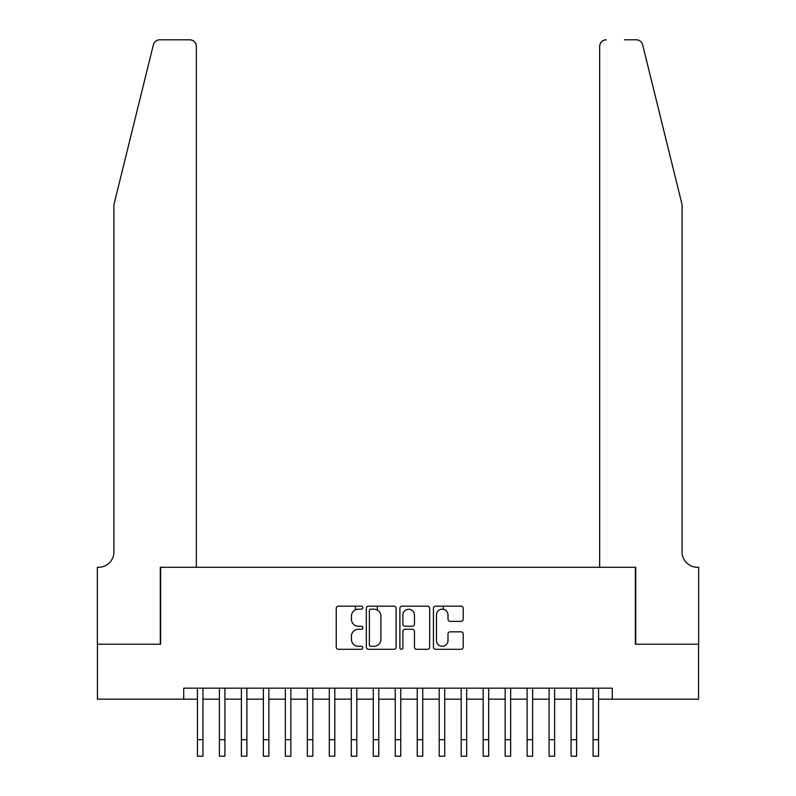 <?xml version="1.0" encoding="UTF-8"?>
<svg xmlns="http://www.w3.org/2000/svg" width="796" height="796" viewBox="0 0 796 796"><rect width="100%" height="100%" fill="white"/><g stroke="black" fill="none" stroke-linecap="round" stroke-linejoin="round"><path stroke-width="1.19" d="M362.837 607.666A1.512 1.512 0 0 0 361.324 606.164L338.4 606.164A2.159 2.159 0 0 0 336.24 608.313L336.24 647.148A2.159 2.159 0 0 0 338.4 649.307L361.324 649.307A1.512 1.512 0 0 0 362.837 647.795A1.512 1.512 0 0 0 361.324 646.282L358.359 646.282A6.905 6.905 0 0 1 351.454 639.387L351.454 636.143A6.905 6.905 0 0 1 358.359 629.248L361.324 629.248A1.512 1.512 0 0 0 362.837 627.736A1.512 1.512 0 0 0 361.324 626.223L358.359 626.223A6.905 6.905 0 0 1 351.454 619.318L351.454 616.084A6.905 6.905 0 0 1 358.359 609.179L361.324 609.179A1.512 1.512 0 0 0 362.837 607.666M461.053 621.368A2.159 2.159 0 0 0 463.202 619.208L463.202 608.313A2.159 2.159 0 0 0 461.053 606.164L435.591 606.164A2.159 2.159 0 0 0 433.432 608.313L433.432 647.148A2.159 2.159 0 0 0 435.591 649.307L461.053 649.307A2.159 2.159 0 0 0 463.202 647.148L463.202 633.994A2.159 2.159 0 0 0 461.053 631.835L450.158 631.835A2.159 2.159 0 0 0 447.999 633.994L447.999 640.511A5.771 5.771 0 0 1 442.228 646.282A5.771 5.771 0 0 1 436.457 640.511L436.457 614.95A5.771 5.771 0 0 1 442.228 609.179A5.771 5.771 0 0 1 447.999 614.95L447.999 619.208A2.159 2.159 0 0 0 450.158 621.368L461.053 621.368M183.707 699.167L97.44 699.167L97.44 644.223L160.633 644.223L160.633 567.289L635.367 567.289L635.367 644.223L698.56 644.223L698.56 699.167L612.293 699.167L612.293 688.172L183.707 688.172L183.707 699.167L197.448 699.167M396.11 608.313A2.159 2.159 0 0 0 393.95 606.164L368.498 606.164A2.159 2.159 0 0 0 366.339 608.313L366.339 647.148A2.159 2.159 0 0 0 368.498 649.307L393.95 649.307A2.159 2.159 0 0 0 396.11 647.148L396.11 608.313M402.05 606.164L427.502 606.164A2.159 2.159 0 0 1 429.661 608.313L429.661 647.148A2.159 2.159 0 0 1 427.502 649.307L416.606 649.307A2.159 2.159 0 0 1 414.447 647.148L414.447 631.397A2.159 2.159 0 0 0 412.288 629.248L405.065 629.248A2.159 2.159 0 0 0 402.905 631.397L402.905 647.795A1.512 1.512 0 0 1 401.393 649.307A1.512 1.512 0 0 1 399.89 647.795L399.89 608.313A2.159 2.159 0 0 1 402.05 606.164M202.94 699.167L219.417 699.167M224.92 699.167L241.397 699.167M246.899 699.167L263.376 699.167M268.879 699.167L285.356 699.167M290.848 699.167L307.336 699.167M312.828 699.167L329.315 699.167M334.808 699.167L351.295 699.167M356.787 699.167L373.274 699.167M378.767 699.167L395.254 699.167M400.746 699.167L417.233 699.167M422.726 699.167L439.213 699.167M444.705 699.167L461.192 699.167M466.685 699.167L483.172 699.167M488.664 699.167L505.152 699.167M510.644 699.167L527.121 699.167M532.623 699.167L549.101 699.167M554.603 699.167L571.08 699.167M576.583 699.167L593.06 699.167M598.552 699.167L612.293 699.167M370.866 609.179A1.512 1.512 0 0 0 369.364 610.691L369.364 644.78A1.512 1.512 0 0 0 370.866 646.282L374.001 646.282A6.905 6.905 0 0 0 380.906 639.387L380.906 616.084A6.905 6.905 0 0 0 374.001 609.179L370.866 609.179M414.447 615.059A5.771 5.771 0 0 0 408.676 609.288A5.771 5.771 0 0 0 402.905 615.059L402.905 624.064A2.159 2.159 0 0 0 405.065 626.223L412.288 626.223A2.159 2.159 0 0 0 414.447 624.064L414.447 615.059M197.448 739.713L202.94 739.713L202.94 756.2L197.448 756.2L197.448 688.172M202.94 739.713L202.94 688.172M153.349 44.815C155.021 41.203 155.021 41.203 153.349 44.815C155.021 41.203 155.021 41.203 153.349 44.815L113.927 204.642L113.927 551.907A15.383 15.383 0 0 1 98.535 567.289L97.331 567.289L97.331 644.223L160.294 644.223L160.294 567.289L196.343 567.289L196.343 46.397A6.597 6.597 0 0 0 189.746 39.8L159.747 39.8A6.597 6.597 0 0 0 153.349 44.815M171.508 39.8L189.746 39.8C193.726 40.218 195.925 42.417 196.343 46.397L196.343 567.289M113.927 551.907A15.383 15.383 0 0 1 98.535 567.289M669.983 155.638L642.651 44.815C640.979 41.203 640.979 41.203 642.651 44.815C640.979 41.203 640.979 41.203 642.651 44.815L682.072 204.642L682.072 551.907A15.383 15.383 0 0 0 697.465 567.289L698.669 567.289L698.669 644.223L635.706 644.223L635.706 567.289L599.657 567.289L599.657 46.397L599.657 567.289M624.492 39.8L636.253 39.8A6.597 6.597 0 0 1 642.651 44.815M606.253 39.8A6.597 6.597 0 0 0 599.657 46.397C600.075 42.417 602.273 40.218 606.253 39.8M682.072 551.907A15.383 15.383 0 0 0 697.465 567.289M219.417 739.713L224.92 739.713L224.92 756.2L219.417 756.2L219.417 688.172M224.92 739.713L224.92 688.172M241.397 739.713L246.899 739.713L246.899 756.2L241.397 756.2L241.397 688.172M246.899 739.713L246.899 688.172M263.376 739.713L268.879 739.713L268.879 756.2L263.376 756.2L263.376 688.172M268.879 739.713L268.879 688.172M285.356 739.713L290.848 739.713L290.848 756.2L285.356 756.2L285.356 688.172M290.848 739.713L290.848 688.172M307.336 739.713L312.828 739.713L312.828 756.2L307.336 756.2L307.336 688.172M312.828 739.713L312.828 688.172M329.315 739.713L334.808 739.713L334.808 756.2L329.315 756.2L329.315 688.172M334.808 739.713L334.808 688.172M351.295 739.713L356.787 739.713L356.787 756.2L351.295 756.2L351.295 688.172M356.787 739.713L356.787 688.172M355.364 609.865L355.364 606.164M373.274 739.713L378.767 739.713L378.767 756.2L373.274 756.2L373.274 688.172M378.767 739.713L378.767 688.172M377.344 610.044L377.344 606.164M395.254 739.713L400.746 739.713L400.746 756.2L395.254 756.2L395.254 688.172M400.746 739.713L400.746 688.172M417.233 739.713L422.726 739.713L422.726 756.2L417.233 756.2L417.233 688.172M422.726 739.713L422.726 688.172M439.213 739.713L444.705 739.713L444.705 756.2L439.213 756.2L439.213 688.172M444.705 739.713L444.705 688.172M443.272 609.278L443.272 606.164M461.192 739.713L466.685 739.713L466.685 756.2L461.192 756.2L461.192 688.172M466.685 739.713L466.685 688.172M483.172 739.713L488.664 739.713L488.664 756.2L483.172 756.2L483.172 688.172M488.664 739.713L488.664 688.172M505.152 739.713L510.644 739.713L510.644 756.2L505.152 756.2L505.152 688.172M510.644 739.713L510.644 688.172M527.121 739.713L532.623 739.713L532.623 756.2L527.121 756.2L527.121 688.172M532.623 739.713L532.623 688.172M549.101 739.713L554.603 739.713L554.603 756.2L549.101 756.2L549.101 688.172M554.603 739.713L554.603 688.172M571.08 739.713L576.583 739.713L576.583 756.2L571.08 756.2L571.08 688.172M576.583 739.713L576.583 688.172M593.06 739.713L598.552 739.713L598.552 756.2L593.06 756.2L593.06 688.172M598.552 739.713L598.552 688.172"/></g></svg>
